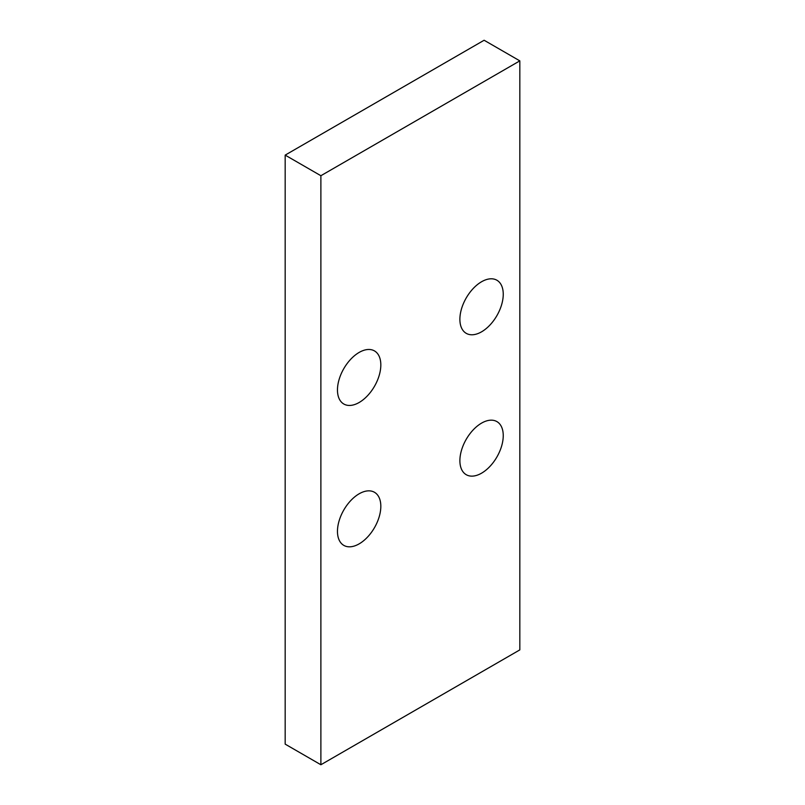 <?xml version="1.0" encoding="UTF-8"?>
<svg xmlns="http://www.w3.org/2000/svg" width="805" height="805" viewBox="0 0 805 805"><rect width="100%" height="100%" fill="white"/><g stroke="black" fill="none" stroke-linecap="round" stroke-linejoin="round"><path stroke-width="1.21" d="M519.829 60.868L484.117 40.25L285.171 155.113L285.171 744.132L320.883 764.75L519.829 649.887L519.829 60.868L320.883 175.721L285.171 155.113M359.141 402.5A30.66 17.7 -60 0 1 343.816 404.019A30.66 17.7 -60 0 1 339.116 379.447A30.66 17.7 -60 0 1 359.141 352.429A30.66 17.7 -60 0 1 374.466 350.91A30.66 17.7 -60 0 1 379.175 375.482A30.66 17.7 -60 0 1 359.141 402.5M481.571 331.821A30.66 17.7 -60 0 1 466.236 333.34A30.66 17.7 -60 0 1 461.537 308.768A30.66 17.7 -60 0 1 481.571 281.75A30.66 17.7 -60 0 1 496.896 280.231A30.66 17.7 -60 0 1 501.596 304.803A30.66 17.7 -60 0 1 481.571 331.821M359.141 543.868A30.66 17.7 -60 0 1 343.816 545.388A30.66 17.7 -60 0 1 339.116 520.815A30.66 17.7 -60 0 1 359.141 493.797A30.66 17.7 -60 0 1 374.466 492.278A30.66 17.7 -60 0 1 379.175 516.85A30.66 17.7 -60 0 1 359.141 543.868M481.571 473.179A30.66 17.7 -60 0 1 466.236 474.698A30.66 17.7 -60 0 1 461.537 450.136A30.66 17.7 -60 0 1 481.571 423.118A30.66 17.7 -60 0 1 496.896 421.599A30.66 17.7 -60 0 1 501.596 446.161A30.66 17.7 -60 0 1 481.571 473.179M320.883 764.75L320.883 175.721"/></g></svg>
